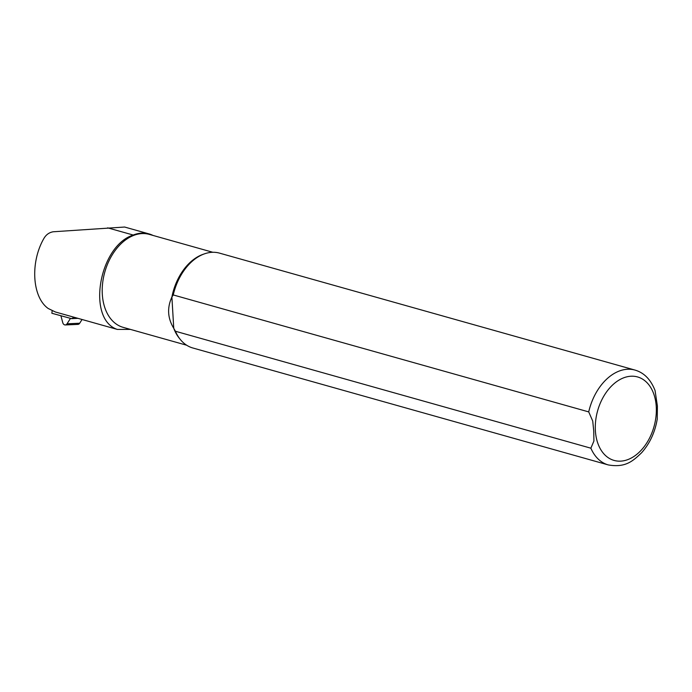 <?xml version="1.0" encoding="UTF-8"?>
<svg xmlns="http://www.w3.org/2000/svg" width="692" height="692" viewBox="0 0 692 692"><rect width="100%" height="100%" fill="white"/><g stroke="black" fill="none" stroke-linecap="round" stroke-linejoin="round"><path stroke-width="1.04" d="M82.063 319.496L79.692 323.242A3.417 2.517 87.5 0 1 77.902 324.392L65.264 324.946A3.417 2.517 -92.5 0 0 67.046 323.795L70.498 318.355M60.905 315.734L62.747 322.619A3.417 2.517 -92.5 0 0 65.264 324.946M74.347 317.325L71.492 318.631L51.857 313.26L52.177 310.769M77.98 318.346L71.492 318.631M124.629 227.037L53.172 231.777C49.236 232.469 46.191 234.623 44.02 238.247C30.033 262.216 32.117 297.205 48.206 308.494L55.369 311.98L117.363 329.435C86.465 319.401 98.809 245.997 133.21 235.038A48.674 32.879 105.7 0 1 149.117 233.931L124.629 227.037M186.693 345.23L123.124 327.342A48.284 32.611 -74.3 0 1 104.812 272.034A48.284 32.611 -74.3 0 1 149.29 234.389L212.859 252.286M153.027 235.444A48.674 32.879 105.7 0 0 149.117 233.931M130.459 329.401L117.363 329.435M180.396 339.582A49.27 33.277 -74.3 0 1 175.405 331.243L173.753 328.311L171.893 297.041L173.251 294.948L588.719 411.896L592.733 421.065L593.753 431.185L593.918 441.029L590.873 448.191A49.27 33.277 -74.3 0 0 608.268 464.92L192.8 347.981A49.27 33.277 -74.3 0 1 180.396 339.582L179.418 338.379A48.284 32.611 -74.3 0 1 173.753 328.311C167.602 318.19 166.98 307.767 171.893 297.041A48.284 32.611 -74.3 0 1 203.067 254.336L204.538 253.817A49.27 33.277 -74.3 0 1 219.502 253.125L634.971 370.073C644.088 372.711 650.783 379.536 655.064 390.565L657.4 406.066L657.227 419.205M590.873 448.191L175.405 331.243M173.251 294.948A49.27 33.277 -74.3 0 1 204.538 253.817M67.046 323.795L79.692 323.242M107.649 227.841L133.21 235.038M588.719 411.896A49.27 33.277 -74.3 0 1 634.971 370.073M656.258 406.68A43.354 29.28 -74.3 0 1 612.688 459.972A43.354 29.28 -74.3 0 1 608.502 389.388A43.354 29.28 -74.3 0 1 656.258 406.68M608.268 464.92C625.507 467.93 632.946 461.045 641.605 452.741C649.874 443.416 655.099 432.102 657.288 418.807"/></g></svg>
